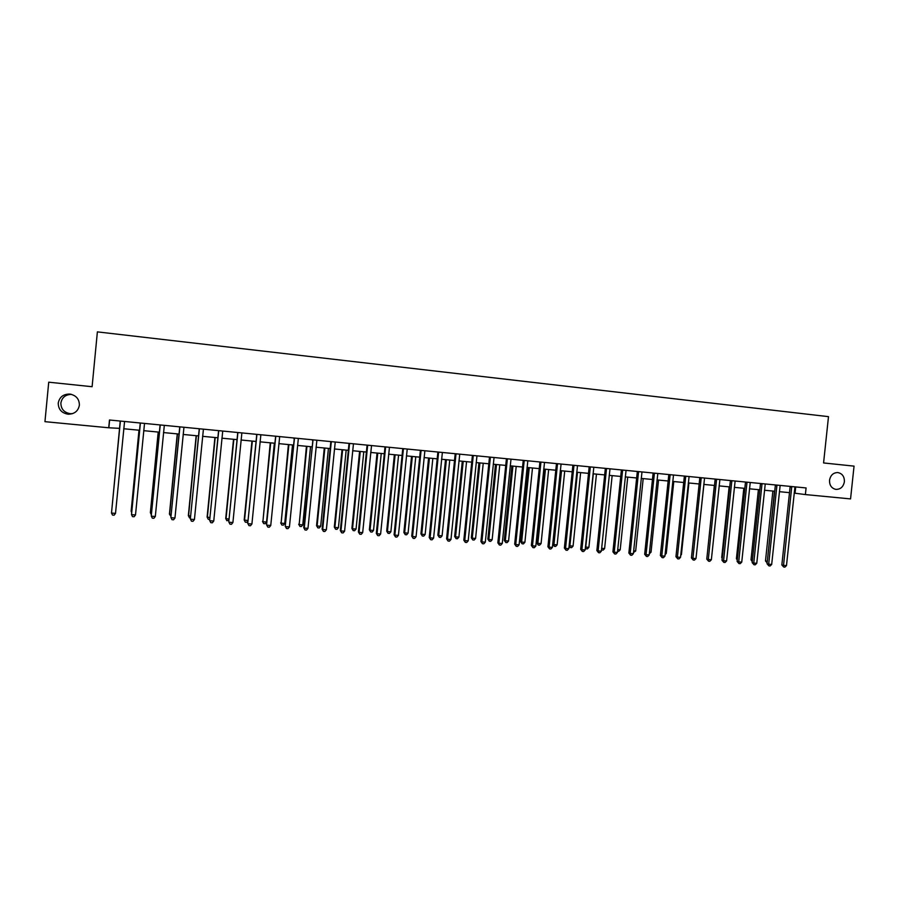 <?xml version="1.0" encoding="UTF-8"?>
<svg xmlns="http://www.w3.org/2000/svg" width="899" height="899" viewBox="0 0 899 899"><rect width="100%" height="100%" fill="white"/><g stroke="black" fill="none" stroke-linecap="round" stroke-linejoin="round"><path stroke-width="1.35" d="M72.628 413.619L70.369 413.697C64.132 412.63 60.963 409.067 60.874 403.033C61.975 397.437 65.515 394.549 71.493 394.38M79.382 405.191C78.224 411.09 74.482 414.091 68.167 414.214C61.638 413.102 58.323 409.382 58.233 403.078C59.491 396.976 63.391 393.976 69.931 394.088C76.201 395.403 79.348 399.1 79.382 405.191M844.397 481.729C843.341 486.921 840.475 489.472 835.789 489.371C831.496 488.292 829.417 485.246 829.53 480.246C830.496 475.234 833.238 472.672 837.744 472.548C842.262 473.458 844.476 476.526 844.397 481.729M794.165 493.102L805.38 494.574L806.088 487.943L109.476 420.002L108.723 427.778L119.679 428.362M108.723 427.778L44.95 421.665L48.726 382.187L92.103 386.716L97.384 331.877L828.496 416.653L823.574 462.951L854.05 466.132L850.555 498.911L805.38 494.574M123.702 428.744L139.626 430.273M143.671 430.666L159.404 432.172M163.472 432.565L179.013 434.06M183.104 434.453L198.454 435.925M202.578 436.318L217.738 437.768M221.884 438.173L236.864 439.611M241.022 440.004L255.833 441.431M260.013 441.836L274.633 443.229M278.836 443.634L293.288 445.027M297.513 445.432L311.796 446.803M316.032 447.208L330.147 448.556M334.406 448.972L348.34 450.309M352.633 450.725L366.399 452.04M370.703 452.455L384.311 453.759M388.626 454.175L402.078 455.467M406.415 455.883L419.698 457.153M424.058 457.58L437.184 458.838M441.555 459.254L454.523 460.502M458.917 460.917L471.739 462.153M476.144 462.569L488.809 463.794M493.236 464.21L505.755 465.412M510.194 465.839L522.555 467.031M527.016 467.458L539.243 468.626M543.704 469.053L555.784 470.222M560.268 470.649L572.202 471.795M576.709 472.222L588.508 473.357M593.014 473.795L604.679 474.908M609.196 475.346L620.726 476.448M625.255 476.886L636.649 477.976M641.201 478.414L652.449 479.493M657.012 479.931L668.137 480.999M672.71 481.437L683.712 482.493M688.297 482.932L699.164 483.977M703.76 484.415L714.503 485.449M719.11 485.887L729.718 486.91M734.337 487.359L744.833 488.359M749.463 488.809L759.835 489.798M764.476 490.247L774.724 491.225M779.377 491.674L789.502 492.652M795.716 486.932L795.053 493.18M109.622 420.013L108.914 427.328M791.817 487.134L790.109 486.921L781.849 564.954L783.535 565.37L791.761 486.55M786.479 565.606L784.906 567.123L783.726 567.033L783.535 565.37L786.479 565.606L794.941 486.865M783.726 567.033L781.849 564.954M772.87 491.056L765.487 560.931L767.319 561.347M774.489 491.214L767.218 562.313M767.15 562.909L765.487 560.931M777.006 485.685L775.331 485.471L767.061 563.808L768.701 564.212L776.95 485.1M771.679 564.448L770.106 565.977L768.926 565.887L768.701 564.212L771.679 564.448L780.152 485.415M775.331 485.471L776.972 485.179M768.926 565.887L767.061 563.808M762.082 484.235L760.442 484.022L752.148 562.639L753.767 563.055L762.026 483.651M756.767 563.291L755.194 564.819L754.003 564.729L753.767 563.055L756.767 563.291L765.251 483.965M760.442 484.022L762.049 483.729M754.003 564.729L752.148 562.639M747.047 482.774L745.44 482.561L737.135 561.47L738.72 561.886L747.002 482.179M741.742 562.122L740.18 563.662L738.967 563.561L738.72 561.886L741.742 562.122L750.238 482.505M745.44 482.561L747.013 482.269M738.967 563.561L737.135 561.47M758.396 489.663L751.002 559.796L752.418 560.144M752.249 561.673L751.002 559.796M743.821 488.269L736.416 558.65L737.405 558.897M737.292 560.055L736.416 558.65M729.134 486.853L721.717 557.492L722.29 557.638M722.223 558.313L721.717 557.492M731.91 481.291L730.336 481.089L722.009 560.302L723.571 560.706L731.853 480.707M726.606 560.942L725.044 562.493L723.83 562.392L723.571 560.706L726.606 560.942L735.124 481.021M723.83 562.392L722.009 560.302M714.345 485.438L707.064 556.369M716.649 479.808L715.11 479.605L706.771 559.111L708.3 559.515L716.593 479.212M711.356 559.751L709.794 561.313L708.581 561.212L708.3 559.515L711.356 559.751L719.885 479.538M708.581 561.212L706.771 559.111M696.287 555.762L703.917 484.437M701.287 478.313L699.77 478.111L691.421 557.919L692.915 558.324L701.22 477.717M695.995 558.56L694.444 560.122L693.208 560.021L692.915 558.324L695.995 558.56L704.546 478.043M693.208 560.021L691.421 557.919M680.813 554.548L681.42 554.604L688.904 482.988M681.42 554.604L680.734 555.29M685.791 476.807L684.319 476.605L675.958 556.706L677.408 557.11L685.735 476.212M680.521 557.358L678.97 558.92L677.722 558.83L677.408 557.11L680.521 557.358L689.084 476.537M677.722 558.83L675.958 556.706M665.215 553.323L666.283 553.413L673.778 481.538M666.283 553.413L665.08 554.627M670.193 475.29L668.755 475.099L660.383 555.492L661.788 555.897L670.137 474.683M664.923 556.144L663.372 557.717L662.125 557.616L661.788 555.897L664.923 556.144L673.508 475.009M662.125 557.616L660.383 555.492M649.505 552.098L651.033 552.211L658.54 480.077M651.033 552.211L649.336 553.739M654.472 473.751L653.067 473.571L644.673 554.278L646.055 554.672L654.416 473.155M649.213 554.919L647.662 556.503L646.403 556.402L646.055 554.672L649.213 554.919L657.81 473.481M653.067 473.571L654.438 473.234M646.403 556.402L644.673 554.278M633.671 550.851L635.672 551.008L643.19 478.605M635.672 551.008L633.503 552.503M638.627 472.211L637.267 472.031L628.862 553.042L630.199 553.436L638.571 471.604M633.379 553.683L631.84 555.279L630.57 555.177L630.199 553.436L633.379 553.683L641.987 471.941M637.267 472.031L637.222 471.469M630.57 555.177L628.862 553.042M617.725 549.604L620.198 549.795L627.727 477.122M620.198 549.795L618.703 551.345L617.557 551.256M622.67 470.66L621.344 470.48L612.916 551.806L614.231 552.2L622.602 470.053M617.433 552.447L615.894 554.042L614.613 553.941L614.231 552.2L617.433 552.447L626.052 470.391M621.344 470.48L621.288 469.919M614.613 553.941L612.916 551.806M601.656 548.334L604.611 548.57L612.152 475.627M604.611 548.57L603.117 550.121L601.487 549.907M601.858 550.031L601.6 548.862M606.589 469.087L605.297 468.907L596.857 550.548L598.127 550.941L606.522 468.48M601.352 551.199L599.824 552.795L598.532 552.694L598.127 550.941L601.352 551.199L609.994 468.817M605.297 468.907L606.544 468.559M598.532 552.694L596.857 550.548M593.306 473.818L585.743 547.086L588.901 547.334L596.453 474.121M585.463 546.997L586.148 548.795L585.35 548.098M588.901 547.334L587.407 548.896L586.148 548.795M590.373 467.514L589.126 467.334L580.675 549.289L581.9 549.682L590.317 466.896M585.159 549.941L583.631 551.537L582.327 551.435L581.9 549.682L585.159 549.941L593.812 467.244M589.126 467.334L590.34 466.986M582.327 551.435L580.675 549.289M577.473 472.301L569.899 545.85L573.079 546.098L580.642 472.604M569.146 545.603L570.314 547.558L569.101 546.109M573.079 546.098L571.595 547.66L570.314 547.558M574.045 465.918L572.832 465.749L564.37 548.019L565.561 548.412L573.978 465.311M568.831 548.66L567.303 550.278L565.999 550.177L565.561 548.412L568.831 548.66L577.506 465.648M572.832 465.749L572.775 465.188M565.999 550.177L564.37 548.019M560.358 470.66L552.806 544.221L553.93 544.592L557.133 544.839L564.718 471.076M561.515 470.773L553.93 544.592L554.368 546.322L552.806 544.221M557.133 544.839L555.649 546.412L554.368 546.322M557.582 464.322L556.414 464.154L547.929 546.738L549.087 547.131L557.515 463.704M552.391 547.39L550.862 549.008L549.536 548.907L549.087 547.131L552.391 547.39L561.077 464.053M556.414 464.154L557.537 463.783M549.536 548.907L547.929 546.738M544.322 469.121L536.748 542.962L537.849 543.333L541.074 543.58L548.66 469.536M545.446 469.222L537.849 543.333L538.299 545.064L536.748 542.962M541.074 543.58L539.591 545.165L538.299 545.064M540.996 462.704L539.861 462.536L531.365 545.446L532.478 545.839L540.928 462.086M535.815 546.098L534.287 547.727L532.961 547.615L532.478 545.839L535.815 546.098L544.513 462.434M539.861 462.536L539.805 461.974M532.961 547.615L531.365 545.446M528.163 467.57L520.577 541.692L521.634 542.052L524.892 542.311L532.489 467.986M529.241 467.671L521.634 542.052L522.117 543.794L520.577 541.692M524.892 542.311L523.409 543.895L522.117 543.794M524.274 461.075L523.184 460.917L514.678 544.153L515.745 544.536L524.207 460.457M519.105 544.794L517.588 546.435L516.251 546.322L515.745 544.536L519.105 544.794L527.825 460.805M523.184 460.917L523.128 460.344M516.251 546.322L514.678 544.153M511.879 466.008L504.294 540.411L505.305 540.771L508.576 541.029L516.195 466.424M512.924 466.109L505.305 540.771L505.8 542.524L504.294 540.411M508.576 541.029L507.115 542.625L505.8 542.524M507.429 459.434L506.373 459.277L497.855 542.839L498.889 543.221L507.362 458.805M502.271 543.49L500.754 545.131L499.406 545.019L498.889 543.221L502.271 543.49L511.003 459.164M506.373 459.277L507.384 458.895M499.406 545.019L497.855 542.839M495.484 464.435L487.876 539.119L488.842 539.479L492.146 539.748L499.777 464.839M496.484 464.525L488.842 539.479L489.359 541.243L487.876 539.119M492.146 539.748L490.685 541.344L489.359 541.243M490.449 457.782L489.438 457.625L480.909 541.524L481.886 541.895L490.382 457.153M485.303 542.164L483.797 543.816L482.426 543.704L481.886 541.895L485.303 542.164L494.045 457.512M489.438 457.625L489.382 457.052M482.426 543.704L480.909 541.524M478.953 462.839L471.334 537.827L472.267 538.186L475.593 538.445L483.235 463.255M479.909 462.94L472.267 538.186L472.795 539.951L471.334 537.827M475.593 538.445L474.133 540.052L472.795 539.951M473.335 456.108L472.368 455.962L463.817 540.187L464.761 540.569L473.267 455.478M468.199 540.838L466.693 542.49L465.322 542.378L464.761 540.569L468.199 540.838L476.964 455.838M472.368 455.962L473.29 455.568M465.322 542.378L463.817 540.187M462.288 461.243L454.658 536.512L455.557 536.872L458.906 537.13L466.559 461.659M463.21 461.333L455.557 536.872L456.108 538.647L454.658 536.512M458.906 537.13L457.445 538.748L456.108 538.647M456.085 454.433L455.152 454.287L446.589 538.849L447.488 539.22L456.007 453.804M450.961 539.49L449.455 541.153L448.073 541.052L447.488 539.22L450.961 539.49L459.737 454.164M455.152 454.287L455.108 453.714M448.073 541.052L446.589 538.849M445.511 459.636L437.869 535.197L438.712 535.546L442.094 535.815L449.758 460.041M446.387 459.715L438.712 535.546L439.296 537.332L437.869 535.197M442.094 535.815L440.645 537.433L439.296 537.332M438.69 452.736L437.813 452.602L429.239 537.49L430.093 537.872L438.622 452.107M433.588 538.141L432.093 539.816L430.688 539.703L430.093 537.872L433.588 538.141L442.375 452.467M437.813 452.602L438.645 452.186M430.688 539.703L429.239 537.49M428.587 458.007L420.934 533.86L421.743 534.22L425.148 534.489L432.835 458.423M429.43 458.085L421.743 534.22L422.339 536.006L420.934 533.86M425.148 534.489L423.699 536.107L422.339 536.006M421.159 451.028L420.327 450.893L411.742 536.13L412.551 536.501L421.092 450.388M416.068 536.782L414.574 538.456L413.169 538.344L412.551 536.501L416.068 536.782L424.879 450.759M420.327 450.893L420.271 450.309M413.169 538.344L411.742 536.13M411.551 456.377L403.876 532.523L404.651 532.871L408.079 533.141L415.765 456.782M412.338 456.456L404.651 532.871L405.258 534.669L403.876 532.523M408.079 533.141L406.629 534.781L405.258 534.669M403.494 449.309L402.707 449.174L394.099 534.759L394.863 535.13L403.426 448.668M398.414 535.399L396.931 537.085L395.515 536.984L394.863 535.13L398.414 535.399L407.236 449.039M402.707 449.174L403.449 448.758M395.515 536.984L394.099 534.759M394.369 454.725L386.694 531.174L387.413 531.523L390.874 531.792L398.572 455.13M395.122 454.793L387.413 531.523L388.053 533.332L386.694 531.174M390.874 531.792L389.436 533.433L388.053 533.332M385.682 447.578L384.941 447.444L376.321 533.377L377.041 533.736L385.615 446.927M380.614 534.017L379.142 535.714L377.704 535.602L377.041 533.736L380.614 534.017L389.458 447.309M384.941 447.444L384.884 446.859M377.704 535.602L376.321 533.377M377.052 453.062L369.365 529.814L370.04 530.163L373.523 530.432L381.243 453.467M377.76 453.13L370.04 530.163L370.703 531.972L369.365 529.814M373.523 530.432L372.096 532.084L370.703 531.972M367.725 445.825L367.028 445.702L358.398 531.972L359.072 532.343L367.657 445.185M362.679 532.624L361.207 534.321L359.757 534.208L359.072 532.343L362.679 532.624L371.534 445.556M367.028 445.702L366.972 445.117M359.757 534.208L358.398 531.972M359.6 451.388L351.902 528.443L352.532 528.781L356.049 529.062L363.78 451.792M360.263 451.455L352.532 528.781L353.217 530.601L351.902 528.443M356.049 529.062L354.622 530.713L353.217 530.601M349.621 444.061L348.981 443.949L340.328 530.567L340.957 530.938L349.554 443.409M344.587 531.219L343.126 532.927L341.665 532.815L340.957 530.938L344.587 531.219L353.464 443.791M348.981 443.949L349.576 443.499M341.665 532.815L340.328 530.567M342.013 449.702L334.304 527.061L334.889 527.398L338.429 527.679L346.171 450.096M342.631 449.758L334.889 527.398L335.597 529.23L334.304 527.061M338.429 527.679L337.001 529.342L335.597 529.23M331.371 442.286L330.776 442.173L322.123 529.151L322.696 529.511L331.304 441.634M326.359 529.792L324.887 531.511L323.426 531.399L322.696 529.511L326.359 529.792L335.237 442.016M330.776 442.173L330.72 441.578M323.426 531.399L322.123 529.151M324.292 447.994L316.56 525.668L317.111 526.005L320.673 526.286L328.427 448.399M324.865 448.05L317.111 526.005L317.83 527.848L316.56 525.668M320.673 526.286L319.257 527.949L317.83 527.848M312.976 440.488L303.75 527.724L304.278 528.084L312.897 439.836M307.975 528.365L306.514 530.095L305.042 529.972L304.278 528.084L307.975 528.365L316.875 440.229M312.425 440.386L312.369 439.791M305.042 529.972L303.75 527.724M306.424 446.286L299.176 524.6L302.772 524.881L310.537 446.679M306.952 446.331L299.176 524.6L299.929 526.443L298.682 524.263M302.772 524.881L301.367 526.556L299.929 526.443M294.423 438.69L285.241 526.275L294.344 438.027M289.433 526.926L287.983 528.657L286.5 528.545L285.713 526.634L289.433 526.926L298.356 438.42M293.928 438.577L293.861 437.982M286.5 528.545L285.241 526.275M288.41 444.556L281.106 523.173L284.736 523.465L292.512 444.949M288.894 444.6L281.106 523.173L281.881 525.038L280.668 522.847M284.736 523.465L283.331 525.151L281.881 525.038M275.723 436.869L266.576 524.825L275.645 436.206M270.756 525.466L269.307 527.207L267.801 527.095L266.992 525.173L270.756 525.466L279.679 436.599M267.801 527.095L266.576 524.825M270.262 442.814L262.89 521.746L266.553 522.038L274.341 443.207M270.689 442.859L262.89 521.746L263.688 523.611L262.497 521.42M266.553 522.038L265.149 523.724L263.688 523.611M256.867 435.026L247.753 523.364L256.777 434.363M251.911 524.005L250.473 525.758L248.956 525.634L248.124 523.712L251.911 524.005L260.856 434.768M256.473 434.936L256.406 434.329M248.956 525.634L247.753 523.364M251.956 441.061L244.191 519.982L248.023 520.577M252.338 441.094L244.539 520.307L245.348 522.184L244.191 519.982M248 520.858L246.82 522.297L245.348 522.184M237.842 433.172L228.773 521.881L237.763 432.509M232.908 522.521L231.481 524.286L229.953 524.162L229.088 522.229L232.908 522.521L241.876 432.913M237.505 433.082L237.437 432.475M229.953 524.162L228.773 521.881M233.515 439.285L225.728 518.521L229.054 519.094M233.841 439.319L226.02 518.858L226.863 520.735L225.728 518.521M228.953 520.105L226.863 520.735M218.671 431.306L209.647 520.386L218.581 430.643M213.748 521.038L212.321 522.802L210.793 522.679L209.905 520.735L213.748 521.038L222.727 431.048M210.793 522.679L209.647 520.386M214.917 437.498L207.118 517.06L209.917 517.588M215.187 437.532L207.366 517.386L208.231 519.285L207.118 517.06M209.737 519.375L208.231 519.285M199.331 429.419L190.352 518.892L199.252 428.756M194.431 519.532L193.015 521.308L191.465 521.184L190.554 519.229L194.431 519.532L203.421 429.16M199.106 429.34L199.039 428.733M191.465 521.184L190.352 518.892M196.162 435.7L188.352 515.588L190.622 516.071M196.387 435.723L188.554 515.914L189.442 517.813L188.352 515.588M190.442 517.891L189.442 517.813M179.834 427.519L170.889 517.375L179.744 426.856M174.957 518.015L173.541 519.802L171.979 519.678L171.035 517.712L174.957 518.015L183.958 427.261M177.26 433.891L169.439 514.104L171.17 514.543M177.429 433.902L169.585 514.419L170.99 516.374M160.168 425.609L151.268 515.846L160.078 424.935M155.313 516.487L153.898 518.274L152.324 518.161L151.358 516.183L155.313 516.487L164.326 425.351M158.202 432.059L150.369 512.61L151.549 513.003M158.325 432.071L150.459 512.924L151.369 514.79M140.334 423.676L131.512 514.633L140.244 423.002M135.502 514.947L134.097 516.745L132.501 516.622L131.512 514.633L135.502 514.947L144.525 423.418M140.278 423.609L140.199 422.991M138.985 430.216L131.153 511.093L131.76 511.452M139.053 430.216L131.175 511.407L131.67 512.385M120.331 421.732L111.498 513.082L120.241 421.047M115.51 513.385L114.128 515.194L112.521 515.071L111.498 513.082L115.51 513.385L124.568 421.474M111.791 509.98L119.623 428.351L111.802 509.89M791.783 486.629L790.075 486.415M731.876 480.785L730.303 480.583M716.615 479.302L715.076 479.1M701.242 477.796L699.737 477.605M685.757 476.29L684.285 476.099M670.16 474.773L668.721 474.582M638.593 471.694L637.222 471.503M622.625 470.132L621.299 469.952M574 465.39L572.787 465.221M540.951 462.165L539.816 462.007M524.241 460.535L523.139 460.378M490.404 457.243L489.393 457.085M456.04 453.883L455.108 453.748M421.114 450.478L420.283 450.343M385.637 447.017L384.896 446.893M367.68 445.263L366.983 445.151M331.326 441.724L330.731 441.611M68.167 414.214L70.369 413.697M69.931 394.088L70.92 394.245"/></g></svg>
